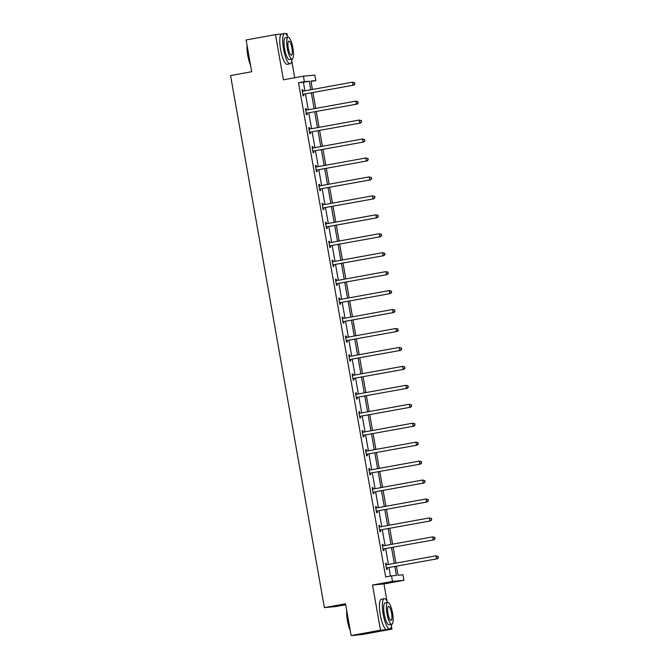 <?xml version="1.0" encoding="UTF-8"?>
<svg xmlns="http://www.w3.org/2000/svg" width="669" height="669" viewBox="0 0 669 669"><rect width="100%" height="100%" fill="white"/><g stroke="black" fill="none" stroke-linecap="round" stroke-linejoin="round"><path stroke-width="1" d="M287.327 35.791L286.926 33.534L285.538 33.667M281.482 34.052L275.469 34.629L283.439 79.803L303.408 76.174L314.856 75.079L315.835 80.606L310.926 81.074L312.406 89.462M351.125 635.55L380.494 630.206L391.942 629.119L362.573 634.455L351.125 635.55L345.522 603.789L324.381 607.636L230.562 75.572L251.703 71.725L246.108 39.964L275.469 34.629M294.72 77.755L291.776 61.038M311.001 81.484L315.835 80.606M396.474 566.208L398.063 575.248L402.972 574.78L403.942 580.307L392.494 581.403L391.516 575.875L396.424 575.407L394.852 566.501M386.983 601.013L383.973 583.937L403.942 580.307M391.942 629.119L391.44 626.259M345.689 604.751L335.83 606.54L324.381 607.636M382.216 544.549L382.977 544.407L382.208 544.482L383.278 550.554L384.048 550.478L383.805 549.124M382.977 544.407L383.22 545.77M375.535 506.659L376.296 506.517L375.526 506.592L376.597 512.663L377.366 512.588L377.124 511.233M376.296 506.517L376.538 507.871M368.853 468.76L369.614 468.626L368.845 468.701L369.915 474.773L370.685 474.697L370.45 473.343M369.614 468.626L369.857 469.981M362.172 430.869L362.933 430.736L362.163 430.803L363.234 436.882L364.003 436.807L363.769 435.444M362.933 430.736L363.175 432.09M355.49 392.979L356.251 392.837L355.482 392.912L356.552 398.983L357.321 398.916L357.087 397.553M356.251 392.837L356.493 394.2M348.808 355.088L349.569 354.946L348.8 355.022L349.87 361.093L350.64 361.017L350.405 359.663M349.569 354.946L349.812 356.309M342.127 317.198L342.888 317.056L342.118 317.131L343.189 323.202L343.958 323.127L343.724 321.772M342.888 317.056L343.13 318.419M335.445 279.308L336.206 279.165L335.437 279.241L336.507 285.312L337.276 285.237L337.042 283.882M336.206 279.165L336.448 280.52M328.763 241.409L329.524 241.275L328.755 241.35L329.825 247.421L330.595 247.346L330.361 245.983M329.524 241.275L329.767 242.63M322.082 203.518L322.843 203.384L322.073 203.451L323.144 209.531L323.913 209.456L323.679 208.092M322.843 203.384L323.085 204.739M315.4 165.628L316.161 165.486L315.392 165.561L316.462 171.632L317.231 171.565L316.997 170.202M316.161 165.486L316.404 166.849M308.718 127.737L309.479 127.595L308.71 127.67L309.78 133.741L310.55 133.666L310.316 132.311M309.479 127.595L309.722 128.958M302.037 89.847L302.798 89.705L302.028 89.78L303.099 95.851L303.868 95.776L303.634 94.421M302.798 89.705L303.04 91.068M390.479 576.059L388.982 567.571M388.438 564.469L385.645 548.622M385.093 545.528L382.3 529.681M381.756 526.578L378.963 510.731M378.411 507.629L375.618 491.79M375.075 488.688L372.282 472.841M371.73 469.738L368.937 453.891M368.393 450.797L365.6 434.95M365.048 431.848L362.255 416.001M361.712 412.898L358.918 397.06M358.367 393.957L355.574 378.11M355.03 375.008L352.237 359.161M351.685 356.067L348.892 340.22M348.348 337.117L345.555 321.271M345.003 318.168L342.21 302.329M341.667 299.227L338.874 283.38M338.322 280.278L335.529 264.439M334.985 261.336L332.192 245.49M331.64 242.387L328.847 226.54M328.303 223.446L325.51 207.599M324.958 204.497L322.165 188.65M321.622 185.547L318.829 169.709M318.277 166.606L315.484 150.759M314.94 147.657L312.147 131.81M311.595 128.716L308.802 112.869M308.258 109.766L305.465 93.919M304.922 90.817L303.417 82.295L298.508 82.764L385.645 576.937L391.516 575.875M305.382 108.788L306.143 108.654L305.365 108.729L306.435 114.8L307.213 114.725L306.971 113.362M306.143 108.654L306.385 110.009M312.063 146.678L312.824 146.544L312.047 146.62L313.117 152.691L313.895 152.616L313.652 151.261M312.824 146.544L313.067 147.899M318.745 184.577L319.506 184.435L318.728 184.51L319.799 190.581L320.576 190.506L320.334 189.151M319.506 184.435L319.749 185.798M325.427 222.468L326.188 222.325L325.41 222.401L326.48 228.472L327.258 228.397L327.016 227.042M326.188 222.325L326.422 223.689M332.108 260.358L332.869 260.216L332.092 260.291L333.162 266.362L333.94 266.295L333.697 264.932M332.869 260.216L333.103 261.579M338.79 298.249L339.551 298.115L338.773 298.182L339.844 304.261L340.621 304.186L340.379 302.823M339.551 298.115L339.785 299.469M345.472 336.139L346.233 336.005L345.455 336.081L346.525 342.152L347.303 342.076L347.06 340.713M346.233 336.005L346.467 337.36M352.153 374.03L352.914 373.896L352.137 373.971L353.207 380.042L353.985 379.967L353.742 378.612M352.914 373.896L353.148 375.25M358.835 411.928L359.596 411.786L358.818 411.861L359.889 417.933L360.666 417.857L360.424 416.503M359.596 411.786L359.83 413.149M365.508 449.819L366.278 449.677L365.5 449.752L366.57 455.823L367.348 455.748L367.105 454.393M366.278 449.677L366.512 451.04M372.19 487.709L372.959 487.567L372.181 487.642L373.252 493.714L374.03 493.647L373.787 492.284M372.959 487.567L373.193 488.93M378.871 525.6L379.641 525.466L378.863 525.533L379.933 531.612L380.711 531.537L380.469 530.174M379.641 525.466L379.875 526.821M385.553 563.49L386.322 563.357L385.545 563.432L386.615 569.503L387.393 569.428L387.15 568.065M386.322 563.357L386.557 564.711M298.508 82.764L304.387 81.702L303.408 76.174M383.973 583.937L372.524 585.032L380.494 630.206M372.524 585.032L392.494 581.403M310.792 89.755L309.287 81.233L304.387 81.702M394.309 563.398L391.516 547.56M390.964 544.457L388.171 528.61M387.627 525.508L384.834 509.661M384.29 506.567L381.489 490.72M380.945 487.617L378.152 471.77M377.609 468.668L374.807 452.829M374.264 449.727L371.471 433.88M370.927 430.777L368.126 414.939M367.582 411.836L364.789 395.989M364.245 392.887L361.452 377.04M360.9 373.946L358.107 358.099M357.564 354.996L354.771 339.15M354.219 336.047L351.426 320.208M350.882 317.106L348.089 301.259M347.537 298.157L344.744 282.31M344.201 279.216L341.407 263.369M340.856 260.266L338.062 244.419M337.519 241.317L334.726 225.478M334.174 222.376L331.381 206.529M330.837 203.426L328.044 187.579M327.492 184.485L324.699 168.638M324.156 165.536L321.363 149.689M320.811 146.586L318.018 130.748M317.474 127.645L314.681 111.798M314.129 108.696L311.336 92.857M312.958 92.556L315.751 108.403M316.295 111.506L319.088 127.353M319.631 130.455L322.433 146.294M322.976 149.396L325.77 165.243M326.313 168.345L329.115 184.184M329.658 187.287L332.451 203.133M332.995 206.236L335.796 222.083M336.34 225.177L339.133 241.024M339.676 244.126L342.469 259.973M343.021 263.076L345.814 278.914M346.358 282.017L349.151 297.864M349.703 300.966L352.496 316.813M353.04 319.907L355.833 335.754M356.385 338.857L359.178 354.704M359.721 357.806L362.514 373.645M363.066 376.747L365.859 392.594M366.403 395.697L369.196 411.544M369.748 414.638L372.541 430.485M373.085 433.587L375.878 449.434M376.43 452.537L379.223 468.375M379.766 471.478L382.559 487.325M383.111 490.427L385.904 506.266M386.448 509.368L389.241 525.215M389.793 528.318L392.586 544.165M393.129 547.259L395.923 563.106M303.417 82.295L309.287 81.233M303.442 94.22L353.784 85.13L303.442 94.22A1.238 1.196 -95.5 0 0 303.015 94.388L302.856 94.496M354.612 83.993L353.015 85.206L352.479 82.17L354.704 82.755L354.612 83.993L354.704 82.755M302.271 91.135L302.455 91.176A1.238 1.196 -95.5 0 0 302.906 91.185L352.479 82.17L354.394 82.78M304.219 94.145A1.238 1.196 -95.5 0 0 303.793 94.312L302.923 94.873M302.221 90.884L303.224 91.101A1.238 1.196 -95.5 0 0 303.291 91.118M353.784 85.13L354.921 83.968M250.624 65.57A15.053 3.78 -100.3 0 1 247.798 55.494A15.053 3.78 -100.3 0 1 247.037 45.224M247.221 46.303A15.42 3.872 79.7 0 0 248.057 55.443A15.42 3.872 79.7 0 0 250.423 64.433M288.055 37.213A15.42 3.872 79.7 0 0 284.643 33.45A15.42 3.872 79.7 0 0 283.531 48.988A15.42 3.872 79.7 0 0 290.162 63.789A15.42 3.872 79.7 0 0 292.027 59.064M284.643 33.45L281.708 33.985A15.42 3.872 79.7 0 0 280.595 49.523A15.42 3.872 79.7 0 0 287.218 64.324L290.162 63.789M292.085 59.048L289.384 59.541A11.105 2.793 -100.3 0 1 284.618 48.887A11.105 2.793 -100.3 0 1 285.412 37.698L288.113 37.205A11.105 2.793 79.7 0 0 287.319 48.394A11.105 2.793 79.7 0 0 292.085 59.048A11.105 2.793 79.7 0 0 292.888 47.859A11.105 2.793 79.7 0 0 288.113 37.205M288.306 48.302A7.158 1.798 79.7 0 0 291.383 55.167A7.158 1.798 79.7 0 0 291.893 47.959A7.158 1.798 79.7 0 0 288.824 41.093A7.158 1.798 79.7 0 0 288.306 48.302M350.288 630.792A15.053 3.78 -100.3 0 1 347.462 620.715A15.053 3.78 -100.3 0 1 346.701 610.446M346.885 611.525A15.42 3.872 79.7 0 0 347.721 620.665A15.42 3.872 79.7 0 0 350.088 629.654M387.719 602.435A15.42 3.872 79.7 0 0 384.307 598.671A15.42 3.872 79.7 0 0 383.195 614.209A15.42 3.872 79.7 0 0 389.826 629.011A15.42 3.872 79.7 0 0 391.691 624.286M384.307 598.671L381.372 599.207A15.42 3.872 79.7 0 0 380.26 614.744A15.42 3.872 79.7 0 0 386.883 629.546L389.826 629.011M391.75 624.269L389.049 624.762A11.105 2.793 -100.3 0 1 384.282 614.109A11.105 2.793 -100.3 0 1 385.076 602.92L387.777 602.426A11.105 2.793 79.7 0 0 386.983 613.615A11.105 2.793 79.7 0 0 391.75 624.269A11.105 2.793 79.7 0 0 392.552 613.08A11.105 2.793 79.7 0 0 387.777 602.426M387.97 613.523A7.158 1.798 79.7 0 0 391.047 620.389A7.158 1.798 79.7 0 0 391.557 613.18A7.158 1.798 79.7 0 0 388.488 606.315A7.158 1.798 79.7 0 0 387.97 613.523M353.575 635.316A15.42 3.872 79.7 0 0 354.344 635.466L356.895 634.998M306.778 113.17L357.129 104.08L306.778 113.17A1.238 1.196 -95.5 0 0 306.36 113.337L306.201 113.437M357.948 102.942L356.351 104.155L355.816 101.119L358.049 101.696L357.948 102.942L358.049 101.696M305.608 110.084L305.792 110.126A1.238 1.196 -95.5 0 0 306.243 110.134L355.816 101.119L357.739 101.73M307.556 113.094A1.238 1.196 -95.5 0 0 307.13 113.262L306.268 113.822M305.566 109.833L306.569 110.05A1.238 1.196 -95.5 0 0 306.628 110.059M357.129 104.08L358.258 102.917M310.123 132.111L360.466 123.029L310.123 132.111A1.238 1.196 -95.5 0 0 309.697 132.278L309.538 132.387M361.293 121.892L359.696 123.096L359.161 120.06L361.385 120.646L361.293 121.892L361.385 120.646M308.953 129.033L309.137 129.067A1.238 1.196 -95.5 0 0 309.588 129.075L359.161 120.06L361.076 120.671M310.893 132.044A1.238 1.196 -95.5 0 0 310.475 132.211L309.605 132.763M308.902 128.774L309.906 129A1.238 1.196 -95.5 0 0 309.973 129.008M360.466 123.029L361.603 121.858M313.46 151.06L363.811 141.97L313.46 151.06A1.238 1.196 -95.5 0 0 313.042 151.227L312.883 151.328M364.63 140.833L363.033 142.045L362.498 139.01L364.73 139.587L364.63 140.833L364.73 139.587M312.289 147.974L312.473 148.016A1.238 1.196 -95.5 0 0 312.925 148.025L362.498 139.01L364.421 139.62M314.238 150.985A1.238 1.196 -95.5 0 0 313.811 151.152L312.95 151.712M312.247 147.724L313.251 147.941A1.238 1.196 -95.5 0 0 313.309 147.958M363.811 141.97L364.94 140.808M316.805 170.01L367.147 160.92L316.805 170.01A1.238 1.196 -95.5 0 0 316.378 170.177L316.22 170.277M367.975 159.782L366.378 160.995L365.843 157.959L368.067 158.536L367.975 159.782L368.067 158.536M315.626 166.924L315.818 166.966A1.238 1.196 -95.5 0 0 316.27 166.974L365.843 157.959L367.758 158.57M317.574 169.934A1.238 1.196 -95.5 0 0 317.156 170.102L316.286 170.662M315.584 166.673L316.588 166.89A1.238 1.196 -95.5 0 0 316.654 166.899M367.147 160.92L368.284 159.749M320.142 188.951L370.492 179.861L320.142 188.951A1.238 1.196 -95.5 0 0 319.723 189.118L319.565 189.227M371.312 178.723L369.714 179.936L369.179 176.9L371.412 177.486L371.312 178.723L371.412 177.486M318.971 185.865L319.155 185.907A1.238 1.196 -95.5 0 0 319.606 185.915L369.179 176.9L371.103 177.511M320.919 188.875A1.238 1.196 -95.5 0 0 320.493 189.043L319.631 189.603M318.929 185.614L319.933 185.831A1.238 1.196 -95.5 0 0 319.991 185.848M370.492 179.861L371.621 178.698M323.487 207.9L373.829 198.81L323.487 207.9A1.238 1.196 -95.5 0 0 323.06 208.067L322.901 208.168M374.657 197.673L373.059 198.885L372.524 195.85L374.749 196.427L374.657 197.673L374.749 196.427M322.307 204.814L322.5 204.856A1.238 1.196 -95.5 0 0 322.951 204.865L372.524 195.85L374.439 196.46M324.256 207.825A1.238 1.196 -95.5 0 0 323.838 207.992L322.968 208.552M322.266 204.563L323.269 204.781A1.238 1.196 -95.5 0 0 323.336 204.789M373.829 198.81L374.966 197.639M326.823 226.841L377.174 217.76L326.823 226.841A1.238 1.196 -95.5 0 0 326.405 227.008L326.246 227.117M377.993 216.622L376.396 217.826L375.861 214.791L378.094 215.376L377.993 216.622L378.094 215.376M325.652 223.764L325.836 223.797A1.238 1.196 -95.5 0 0 326.288 223.806L375.861 214.791L377.784 215.401M327.601 226.774A1.238 1.196 -95.5 0 0 327.174 226.942L326.313 227.493M325.611 223.505L326.614 223.73A1.238 1.196 -95.5 0 0 326.673 223.739M377.174 217.76L378.303 216.589M330.168 245.791L380.51 236.701L330.168 245.791A1.238 1.196 -95.5 0 0 329.742 245.958L329.583 246.058M381.338 235.563L379.741 236.776L379.206 233.74L381.43 234.317L381.338 235.563L381.43 234.317M328.989 242.705L329.181 242.747A1.238 1.196 -95.5 0 0 329.633 242.755L379.206 233.74L381.121 234.351M330.938 245.715A1.238 1.196 -95.5 0 0 330.519 245.883L329.65 246.443M328.947 242.454L329.951 242.671A1.238 1.196 -95.5 0 0 330.018 242.688M380.51 236.701L381.648 235.538M333.505 264.74L383.855 255.65L333.505 264.74A1.238 1.196 -95.5 0 0 333.087 264.907L332.928 265.008M384.675 254.513L383.078 255.725L382.543 252.681L384.775 253.267L384.675 254.513L384.775 253.267M332.334 261.654L332.518 261.696A1.238 1.196 -95.5 0 0 332.97 261.696L382.543 252.681L384.466 253.3M334.283 264.665A1.238 1.196 -95.5 0 0 333.856 264.832L332.995 265.392M332.292 261.395L333.296 261.621A1.238 1.196 -95.5 0 0 333.354 261.629M383.855 255.65L384.984 254.479M336.85 283.681L387.192 274.591L336.85 283.681A1.238 1.196 -95.5 0 0 336.423 283.848L336.264 283.949M388.02 273.454L386.423 274.666L385.888 271.631L388.112 272.216L388.02 273.454L388.112 272.216M335.671 280.595L335.863 280.637A1.238 1.196 -95.5 0 0 336.315 280.646L385.888 271.631L387.803 272.241M337.619 283.606A1.238 1.196 -95.5 0 0 337.201 283.773L336.331 284.333M335.629 280.344L336.632 280.562A1.238 1.196 -95.5 0 0 336.699 280.579M387.192 274.591L388.329 273.429M340.187 302.631L390.537 293.54L340.187 302.631A1.238 1.196 -95.5 0 0 339.768 302.798L339.609 302.898M391.357 292.403L389.759 293.616L389.224 290.58L391.457 291.157L391.357 292.403L391.457 291.157M339.016 299.545L339.2 299.587A1.238 1.196 -95.5 0 0 339.651 299.595L389.224 290.58L391.148 291.191M340.964 302.555A1.238 1.196 -95.5 0 0 340.538 302.723L339.676 303.283M338.974 299.294L339.977 299.511A1.238 1.196 -95.5 0 0 340.036 299.52M390.537 293.54L391.666 292.37M343.532 321.572L393.874 312.482L343.532 321.572A1.238 1.196 -95.5 0 0 343.105 321.739L342.946 321.848M394.702 311.344L393.104 312.557L392.561 309.521L394.794 310.107L394.702 311.344L394.794 310.107M342.352 318.486L342.536 318.528A1.238 1.196 -95.5 0 0 342.996 318.536L392.561 309.521L394.484 310.132M344.301 321.496A1.238 1.196 -95.5 0 0 343.883 321.672L343.013 322.224M342.311 318.235L343.314 318.452A1.238 1.196 -95.5 0 0 343.381 318.469M393.874 312.482L395.011 311.319M346.868 340.521L397.219 331.431L346.868 340.521A1.238 1.196 -95.5 0 0 346.45 340.688L346.291 340.789M398.038 330.294L396.441 331.506L395.906 328.471L398.139 329.048L398.038 330.294L398.139 329.048M345.697 337.435L345.881 337.477A1.238 1.196 -95.5 0 0 346.333 337.485L395.906 328.471L397.829 329.081M347.646 340.446A1.238 1.196 -95.5 0 0 347.219 340.613L346.358 341.173M345.656 337.184L346.659 337.402A1.238 1.196 -95.5 0 0 346.718 337.41M397.219 331.431L398.348 330.269M350.213 359.462L400.555 350.38L350.213 359.462A1.238 1.196 -95.5 0 0 349.787 359.638L349.628 359.738M401.383 349.243L399.778 350.447L399.242 347.412L401.475 347.997L401.383 349.243L401.475 347.997M349.034 356.385L349.218 356.418A1.238 1.196 -95.5 0 0 349.678 356.426L399.242 347.412L401.166 348.022M350.982 359.395A1.238 1.196 -95.5 0 0 350.564 359.562L349.695 360.123M348.992 356.125L349.996 356.351A1.238 1.196 -95.5 0 0 350.063 356.36M400.555 350.38L401.693 349.21M353.55 378.411L403.9 369.321L353.55 378.411A1.238 1.196 -95.5 0 0 353.132 378.579L352.973 378.679M404.72 368.184L403.123 369.397L402.587 366.361L404.82 366.938L404.72 368.184L404.82 366.938M352.379 375.326L352.563 375.368A1.238 1.196 -95.5 0 0 353.015 375.376L402.587 366.361L404.511 366.972M354.327 378.336A1.238 1.196 -95.5 0 0 353.901 378.503L353.04 379.064M352.329 375.075L353.332 375.292A1.238 1.196 -95.5 0 0 353.399 375.309M403.9 369.321L405.029 368.159M356.895 397.361L407.237 388.271L356.895 397.361A1.238 1.196 -95.5 0 0 356.468 397.528L356.309 397.629M408.065 387.134L406.459 388.346L405.924 385.311L408.157 385.888L408.065 387.134L408.157 385.888M355.716 394.275L355.9 394.317A1.238 1.196 -95.5 0 0 356.36 394.325L405.924 385.311L407.847 385.921M357.664 397.286A1.238 1.196 -95.5 0 0 357.246 397.453L356.376 398.013M355.674 394.024L356.677 394.242A1.238 1.196 -95.5 0 0 356.744 394.25M407.237 388.271L408.374 387.1M360.231 416.302L410.574 407.212L360.231 416.302A1.238 1.196 -95.5 0 0 359.813 416.469L359.654 416.578M411.402 406.075L409.804 407.287L409.269 404.252L411.502 404.837L411.402 406.075L411.502 404.837M359.061 413.216L359.245 413.258A1.238 1.196 -95.5 0 0 359.696 413.266L409.269 404.252L411.184 404.862M361.009 416.227A1.238 1.196 -95.5 0 0 360.583 416.394L359.721 416.954M359.01 412.965L360.014 413.183A1.238 1.196 -95.5 0 0 360.081 413.199M410.574 407.212L411.711 406.05M363.576 435.251L413.919 426.161L363.576 435.251A1.238 1.196 -95.5 0 0 363.15 435.419L362.991 435.519M414.747 425.024L413.141 426.237L412.606 423.201L414.839 423.778L414.747 425.024L414.839 423.778M362.397 432.166L362.581 432.207A1.238 1.196 -95.5 0 0 363.041 432.216L412.606 423.201L414.529 423.812M364.346 435.176A1.238 1.196 -95.5 0 0 363.928 435.343L363.058 435.904M362.355 431.915L363.359 432.132A1.238 1.196 -95.5 0 0 363.426 432.141M413.919 426.161L415.056 424.991M366.913 454.192L417.255 445.111L366.913 454.192A1.238 1.196 -95.5 0 0 366.495 454.36L366.336 454.468M418.083 443.973L416.486 445.178L415.951 442.142L418.175 442.727L418.083 443.973L418.175 442.727M365.742 451.115L365.926 451.149A1.238 1.196 -95.5 0 0 366.378 451.157L415.951 442.142L417.866 442.753M367.691 454.126A1.238 1.196 -95.5 0 0 367.264 454.293L366.403 454.845M365.692 450.856L366.696 451.082A1.238 1.196 -95.5 0 0 366.763 451.09M417.255 445.111L418.393 443.94M370.258 473.142L420.6 464.052L370.258 473.142A1.238 1.196 -95.5 0 0 369.832 473.309L369.673 473.409M421.428 462.915L419.823 464.127L419.287 461.092L421.52 461.669L421.428 462.915L421.52 461.669M369.079 470.056L369.263 470.098A1.238 1.196 -95.5 0 0 369.723 470.106L419.287 461.092L421.211 461.702M371.027 473.067A1.238 1.196 -95.5 0 0 370.609 473.234L369.74 473.794M369.037 469.805L370.041 470.023A1.238 1.196 -95.5 0 0 370.108 470.039M420.6 464.052L421.738 462.889M373.595 492.091L423.937 483.001L373.595 492.091A1.238 1.196 -95.5 0 0 373.177 492.259L373.009 492.359M424.765 481.864L423.168 483.077L422.632 480.033L424.857 480.618L424.765 481.864L424.857 480.618M372.424 489.006L372.608 489.047A1.238 1.196 -95.5 0 0 373.059 489.056L422.632 480.033L424.547 480.651M374.372 492.016A1.238 1.196 -95.5 0 0 373.946 492.183L373.085 492.744M372.374 488.755L373.377 488.972A1.238 1.196 -95.5 0 0 373.444 488.98M423.937 483.001L425.074 481.831M376.94 511.032L427.282 501.942L376.94 511.032A1.238 1.196 -95.5 0 0 376.513 511.2L376.354 511.308M428.11 500.805L426.504 502.018L425.969 498.982L428.202 499.567L428.11 500.805L428.202 499.567M375.761 507.947L375.945 507.988A1.238 1.196 -95.5 0 0 376.404 507.997L425.969 498.982L427.892 499.592M377.709 510.957A1.238 1.196 -95.5 0 0 377.291 511.124L376.421 511.685M375.719 507.696L376.722 507.913A1.238 1.196 -95.5 0 0 376.789 507.93M427.282 501.942L428.419 500.78M380.276 529.982L430.619 520.892L380.276 529.982A1.238 1.196 -95.5 0 0 379.858 530.149L379.691 530.249M431.446 519.754L429.849 520.967L429.314 517.931L431.538 518.508L431.446 519.754L431.538 518.508M379.106 526.896L379.29 526.938A1.238 1.196 -95.5 0 0 379.741 526.946L429.314 517.931L431.229 518.542M381.054 529.907A1.238 1.196 -95.5 0 0 380.628 530.074L379.758 530.634M379.055 526.645L380.059 526.863A1.238 1.196 -95.5 0 0 380.126 526.871M430.619 520.892L431.756 519.721M383.621 548.923L433.964 539.833L383.621 548.923A1.238 1.196 -95.5 0 0 383.195 549.09L383.036 549.199M434.783 538.704L433.186 539.908L432.651 536.873L434.883 537.458L434.783 538.704L434.883 537.458M382.442 545.837L382.626 545.879A1.238 1.196 -95.5 0 0 383.086 545.887L432.651 536.873L434.574 537.483M384.391 548.856A1.238 1.196 -95.5 0 0 383.973 549.023L383.103 549.575M382.4 545.586L383.404 545.804A1.238 1.196 -95.5 0 0 383.462 545.82M433.964 539.833L435.093 538.67M386.958 567.872L437.3 558.782L386.958 567.872A1.238 1.196 -95.5 0 0 386.531 568.04L386.373 568.14M438.128 557.645L436.531 558.858L435.996 555.822L438.22 556.399L438.128 557.645L438.22 556.399M385.787 564.787L385.971 564.828A1.238 1.196 -95.5 0 0 386.423 564.837L435.996 555.822L437.911 556.432M387.736 567.797A1.238 1.196 -95.5 0 0 387.309 567.964L386.439 568.525M385.737 564.536L386.741 564.753A1.238 1.196 -95.5 0 0 386.807 564.77M437.3 558.782L438.438 557.62M302.455 91.176L303.224 91.101M303.015 94.388L303.793 94.312M305.792 110.126L306.569 110.05M306.36 113.337L307.13 113.262M309.137 129.067L309.906 129M309.697 132.278L310.475 132.211M312.473 148.016L313.251 147.941M313.042 151.227L313.811 151.152M315.818 166.966L316.588 166.89M316.378 170.177L317.156 170.102M319.155 185.907L319.933 185.831M319.723 189.118L320.493 189.043M322.5 204.856L323.269 204.781M323.06 208.067L323.838 207.992M325.836 223.797L326.614 223.73M326.405 227.008L327.174 226.942M329.181 242.747L329.951 242.671M329.742 245.958L330.519 245.883M332.518 261.696L333.296 261.621M333.087 264.907L333.856 264.832M335.863 280.637L336.632 280.562M336.423 283.848L337.201 283.773M339.2 299.587L339.977 299.511M339.768 302.798L340.538 302.723M342.536 318.528L343.314 318.452M343.105 321.739L343.883 321.672M345.881 337.477L346.659 337.402M346.45 340.688L347.219 340.613M349.218 356.418L349.996 356.351M349.787 359.638L350.564 359.562M352.563 375.368L353.332 375.292M353.132 378.579L353.901 378.503M355.9 394.317L356.677 394.242M356.468 397.528L357.246 397.453M359.245 413.258L360.014 413.183M359.813 416.469L360.583 416.394M362.581 432.207L363.359 432.132M363.15 435.419L363.928 435.343M365.926 451.149L366.696 451.082M366.495 454.36L367.264 454.293M369.263 470.098L370.041 470.023M369.832 473.309L370.609 473.234M372.608 489.047L373.377 488.972M373.177 492.259L373.946 492.183M375.945 507.988L376.722 507.913M376.513 511.2L377.291 511.124M379.29 526.938L380.059 526.863M379.858 530.149L380.628 530.074M382.626 545.879L383.404 545.804M383.195 549.09L383.973 549.023M385.971 564.828L386.741 564.753M386.531 568.04L387.309 567.964"/></g></svg>
